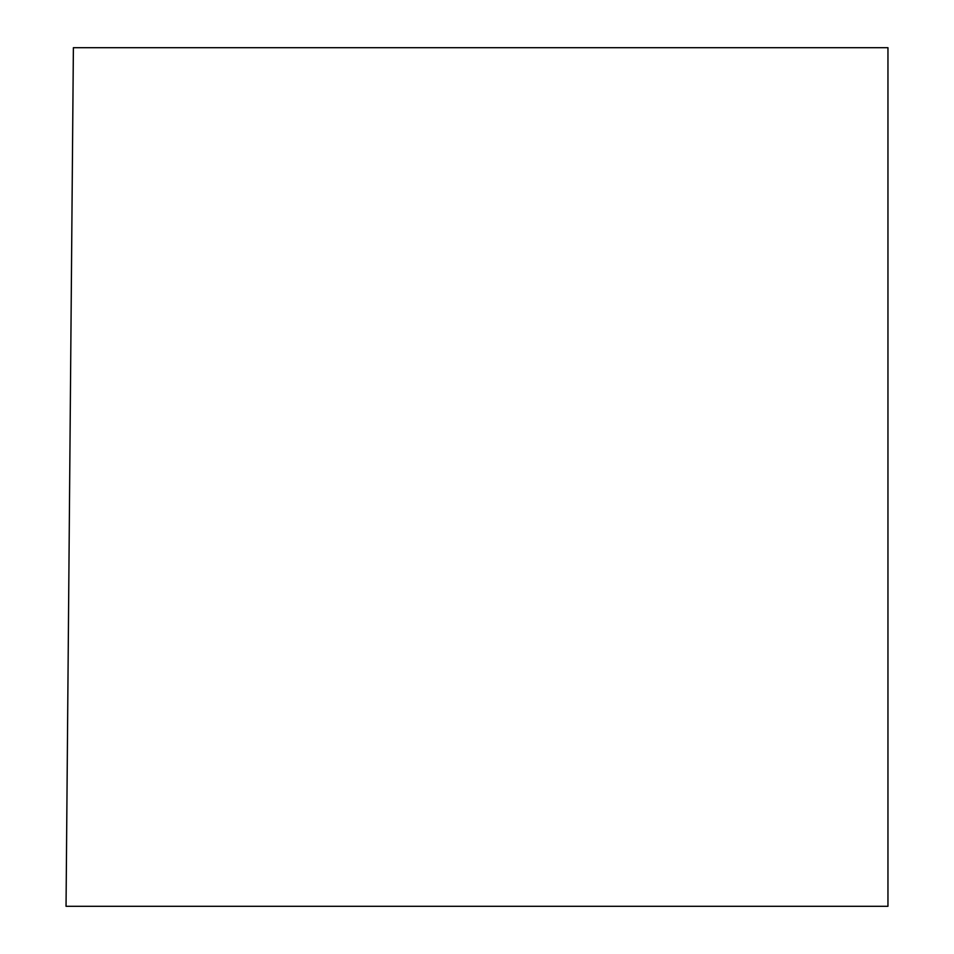 <?xml version="1.0" encoding="UTF-8"?>
<svg xmlns="http://www.w3.org/2000/svg" width="954" height="954" viewBox="0 0 954 954"><rect width="100%" height="100%" fill="white"/><g stroke="black" fill="none" stroke-linecap="round" stroke-linejoin="round"><path stroke-width="1.43" d="M887.959 906.3L66.041 906.3L73.386 47.7L887.959 47.7L887.959 906.3"/></g></svg>

